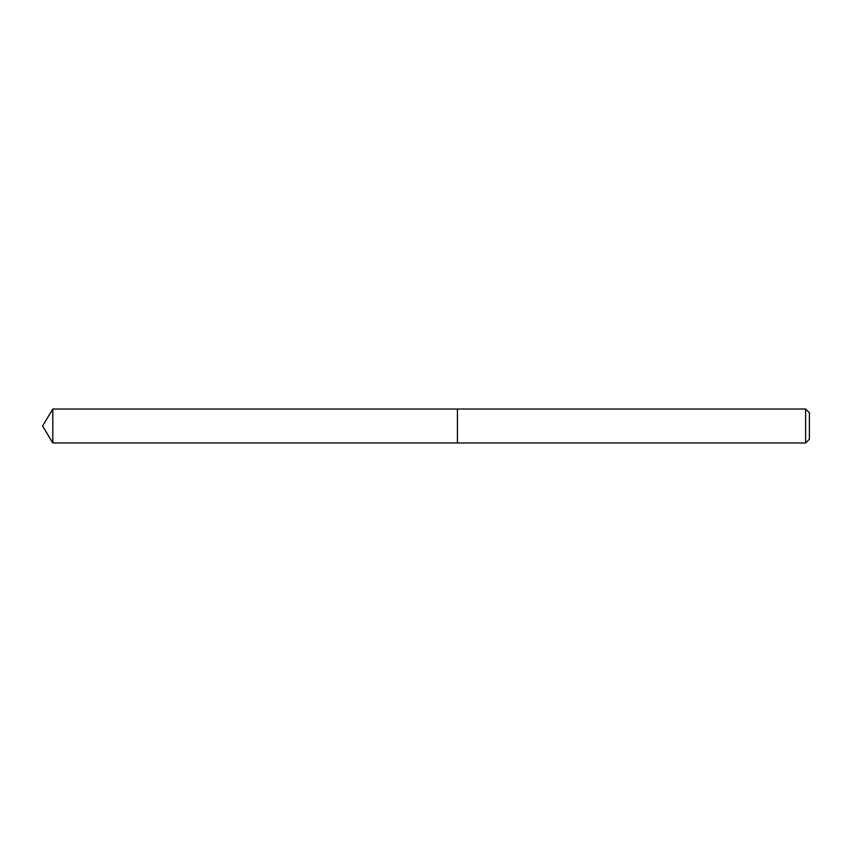 <?xml version="1.0" encoding="UTF-8"?>
<svg xmlns="http://www.w3.org/2000/svg" width="852" height="852" viewBox="0 0 852 852"><rect width="100%" height="100%" fill="white"/><g stroke="black" fill="none" stroke-linecap="round" stroke-linejoin="round"><path stroke-width="1.28" d="M805.63 442.965L809.4 439.195L809.4 412.805L805.63 409.035L52.792 409.035L52.792 442.965L457.428 442.965L457.428 409.035L457.428 442.965L805.63 442.965L805.63 409.035M52.792 442.965L42.6 426L52.792 409.035"/></g></svg>
